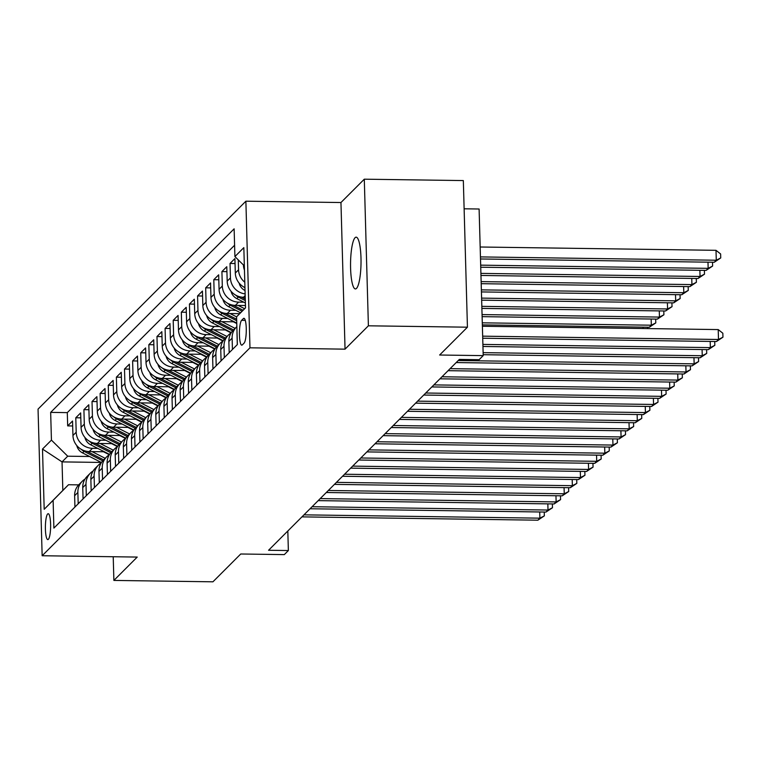 <?xml version="1.0" encoding="UTF-8"?>
<svg xmlns="http://www.w3.org/2000/svg" width="761" height="761" viewBox="0 0 761 761"><rect width="100%" height="100%" fill="white"/><g stroke="black" fill="none" stroke-linecap="round" stroke-linejoin="round"><path stroke-width="1.14" d="M356.5 288.409A25.893 5.232 -89.2 0 0 361.028 260.481A25.893 5.232 -89.2 0 0 356.158 237.166A25.893 5.232 -89.2 0 0 355.083 237.689A25.893 5.232 -89.2 0 0 350.545 265.627A25.893 5.232 -89.2 0 0 355.425 288.942A25.893 5.232 -89.2 0 0 356.5 288.409M48.362 539.33A12.947 2.616 -89.2 0 0 50.626 525.366A12.947 2.616 -89.2 0 0 48.19 513.704A12.947 2.616 -89.2 0 0 47.658 513.97A12.947 2.616 -89.2 0 0 45.384 527.934A12.947 2.616 -89.2 0 0 47.829 539.597A12.947 2.616 -89.2 0 0 48.362 539.33M245.879 201.199L38.05 409.114L42.15 555.739L249.969 347.815L245.879 201.199L340.957 202.531L345.047 349.156L368.391 325.803L364.3 179.187L340.957 202.531M364.3 179.187L463.335 180.576L467.435 327.192L439.63 355.016L483.206 355.625L479.107 209.009L464.124 208.799M113.218 556.738L113.884 580.424L212.928 581.813L240.733 553.998L284.31 554.607L288.362 550.555L287.82 530.997M368.391 325.803L467.435 327.192M244.956 287.591A16.181 15.515 45 0 1 235.311 273.047L234.902 258.588L230.031 263.458L235.044 263.534M245.223 297.275L243.482 297.247A16.181 15.515 45 0 1 227.187 281.17L226.788 266.711L221.917 271.582L226.921 271.648M245.451 305.513L235.358 305.37A16.181 15.515 45 0 1 219.073 289.294L218.664 274.835L213.793 279.706L218.807 279.772M239.686 313.665L227.244 313.494A16.181 15.515 45 0 1 210.959 297.418L210.55 282.949L205.679 287.829L210.692 287.896M234.283 321.827L219.12 321.608A16.181 15.515 45 0 1 202.835 305.541L202.436 291.073L197.565 295.943L202.569 296.019M226.16 329.951L211.006 329.732A16.181 15.515 45 0 1 194.721 313.656L194.312 299.197L189.441 304.067L194.455 304.143M218.046 338.065L202.892 337.855A16.181 15.515 45 0 1 186.597 321.779L186.198 307.32L181.327 312.191L186.331 312.257M209.922 346.188L194.768 345.979A16.181 15.515 45 0 1 178.483 329.903L178.074 315.444L173.204 320.314L178.217 320.381M201.808 354.312L186.654 354.103A16.181 15.515 45 0 1 170.359 338.027L169.96 323.558L165.089 328.438L170.093 328.505M193.694 362.436L178.531 362.217A16.181 15.515 45 0 1 162.245 346.15L161.836 331.682L156.966 336.552L161.979 336.628M185.57 370.559L170.416 370.341A16.181 15.515 45 0 1 154.122 354.265L153.722 339.806L148.852 344.676L153.865 344.752M177.456 378.674L162.293 378.464A16.181 15.515 45 0 1 146.007 362.388L145.608 347.929L140.737 352.8L145.741 352.866M169.332 386.797L154.179 386.588A16.181 15.515 45 0 1 137.893 370.512L137.484 356.053L132.614 360.923L137.627 360.99M161.218 394.921L146.064 394.712A16.181 15.515 45 0 1 129.77 378.636L129.37 364.167L124.5 369.047L129.503 369.114M153.094 403.045L137.941 402.826A16.181 15.515 45 0 1 121.655 386.759L121.246 372.291L116.376 377.161L121.389 377.237M144.98 411.168L129.827 410.95A16.181 15.515 45 0 1 113.532 394.883L113.132 380.414L108.262 385.285L113.265 385.361M136.866 419.282L121.703 419.073A16.181 15.515 45 0 1 105.418 402.997L105.008 388.538L100.138 393.408L105.151 393.485M128.742 427.406L113.589 427.197A16.181 15.515 45 0 1 97.294 411.121L96.894 396.662L92.024 401.532L97.037 401.599M120.628 435.53L105.465 435.321A16.181 15.515 45 0 1 89.18 419.244L88.78 404.776L83.91 409.656L88.913 409.722M112.504 443.653L97.351 443.435A16.181 15.515 45 0 1 81.066 427.368L80.656 412.9L75.786 417.779L80.799 417.846M483.206 355.625L479.145 359.687L459.34 359.411L268.557 550.27L288.362 550.555M243.396 318.545L241.608 320.333A12.537 2.53 -89.2 0 0 239.42 333.87A12.537 2.53 -89.2 0 0 241.779 345.161A12.537 2.53 -89.2 0 0 242.293 344.904L244.081 343.116A12.537 2.53 -89.2 0 0 246.279 329.589A12.537 2.53 -89.2 0 0 243.92 318.298A12.537 2.53 -89.2 0 0 243.396 318.545L244.433 318.564M101.251 462.441L62.041 461.889L62.84 490.417L68.519 484.728L53.118 500.358L53.888 528.096L237.365 344.543L236.585 316.804L245.518 307.748M53.118 500.358L44.186 509.29L42.502 449.057L51.434 440.124L50.664 412.386L234.131 228.833L234.911 256.571L243.834 247.639L245.518 307.872L236.585 316.804M97.741 448.391L92.481 448.315A16.181 15.515 -135 0 1 76.195 432.238L75.786 417.779M104.39 451.777L89.237 451.558L92.481 448.315M105.865 440.267L100.595 440.191A16.181 15.515 -135 0 1 84.309 424.115L83.91 409.656M113.979 432.143L108.718 432.067A16.181 15.515 -135 0 1 92.423 415.991L92.024 401.532M122.093 424.02L116.833 423.944A16.181 15.515 -135 0 1 100.547 407.877L100.138 393.408M130.217 415.896L124.956 415.829A16.181 15.515 -135 0 1 108.661 399.753L108.262 385.285M138.331 407.782L133.07 407.706A16.181 15.515 -135 0 1 116.785 391.63L116.376 377.161M146.454 399.658L141.194 399.582A16.181 15.515 -135 0 1 124.899 383.506L124.5 369.047M154.569 391.535L149.308 391.458A16.181 15.515 -135 0 1 133.023 375.382L132.614 360.923M162.692 383.411L157.422 383.335A16.181 15.515 -135 0 1 141.137 367.268L140.737 352.8M170.806 375.287L165.546 375.221A16.181 15.515 -135 0 1 149.251 359.144L148.852 344.676M178.921 367.163L173.66 367.097A16.181 15.515 -135 0 1 157.375 351.021L156.966 336.552M187.044 359.049L181.784 358.973A16.181 15.515 -135 0 1 165.489 342.897L165.089 328.438M195.158 350.926L189.898 350.85A16.181 15.515 -135 0 1 173.613 334.773L173.204 320.314M203.282 342.802L198.022 342.726A16.181 15.515 -135 0 1 181.727 326.659L181.327 312.191M211.396 334.678L206.136 334.602A16.181 15.515 -135 0 1 189.85 318.536L189.441 304.067M219.52 326.555L214.25 326.488A16.181 15.515 -135 0 1 197.965 310.412L197.565 295.943M227.634 318.44L222.374 318.364A16.181 15.515 -135 0 1 206.079 302.288L205.679 287.829M235.748 310.317L230.488 310.241A16.181 15.515 -135 0 1 214.202 294.165L213.793 279.706M243.872 302.193L238.612 302.117A16.181 15.515 -135 0 1 222.317 286.05L221.917 271.582M244.471 270.184A16.181 15.515 -135 0 1 243.425 264.98M234.588 245.251L67.301 412.624L67.672 425.894L72.676 425.97M89.237 451.558A16.181 15.515 45 0 1 72.942 435.492L72.542 421.023L67.672 425.894M245.128 293.898A16.181 15.515 -135 0 1 230.44 277.927L230.031 263.458M244.804 282.226A16.181 15.515 -135 0 1 238.554 269.803L238.279 259.901M237.013 331.929A16.181 15.515 45 0 0 236.994 333.28L237.308 344.6M232.438 349.47L232.124 338.16A16.181 15.515 -135 0 1 236.519 326.945A16.181 15.515 -135 0 1 236.861 326.612M236.519 326.945L233.275 330.188A16.181 15.515 45 0 0 228.871 341.404L229.185 352.724M224.314 357.594L224 346.274A16.181 15.515 -135 0 1 228.405 335.059A16.181 15.515 -135 0 1 231.125 332.909M228.405 335.059L225.161 338.312A16.181 15.515 45 0 0 220.757 349.527L221.071 360.847M216.2 365.718L215.886 354.398A16.181 15.515 -135 0 1 220.281 343.182A16.181 15.515 -135 0 1 223.011 341.033M220.281 343.182L217.037 346.436A16.181 15.515 45 0 0 212.633 357.651L212.956 368.971M208.086 373.841L207.763 362.521A16.181 15.515 -135 0 1 212.167 351.306A16.181 15.515 -135 0 1 214.887 349.156L209.028 346.179M212.167 351.306L208.923 354.55A16.181 15.515 45 0 0 204.519 365.775L204.833 377.085M199.962 381.965L199.648 370.645A16.181 15.515 -135 0 1 204.053 359.43A16.181 15.515 -135 0 1 206.773 357.28L200.904 354.303M204.053 359.43L200.799 362.674A16.181 15.515 45 0 0 196.405 373.889L196.719 385.209M191.848 390.079L191.525 378.769A16.181 15.515 -135 0 1 195.929 367.553A16.181 15.515 -135 0 1 198.65 365.394M195.929 367.553L192.685 370.797A16.181 15.515 45 0 0 188.281 382.012L188.595 393.332M183.724 398.203L183.411 386.892A16.181 15.515 -135 0 1 187.815 375.668A16.181 15.515 -135 0 1 190.535 373.518L184.666 370.54M187.815 375.668L184.562 378.921A16.181 15.515 45 0 0 180.167 390.136L180.481 401.456M175.61 406.326L175.296 395.007A16.181 15.515 -135 0 1 179.691 383.791A16.181 15.515 -135 0 1 182.412 381.642L176.552 378.664M179.691 383.791L176.447 387.045A16.181 15.515 45 0 0 172.043 398.26L172.357 409.58M167.487 414.45L167.173 403.13A16.181 15.515 -135 0 1 171.577 391.915A16.181 15.515 -135 0 1 174.298 389.765M171.577 391.915L168.333 395.159A16.181 15.515 45 0 0 163.929 406.384L164.243 417.694M159.372 422.574L159.059 411.254A16.181 15.515 -135 0 1 163.453 400.039A16.181 15.515 -135 0 1 166.183 397.889L160.314 394.911M163.453 400.039L160.21 403.282A16.181 15.515 45 0 0 155.805 414.498L156.129 425.818M151.258 430.697L150.935 419.378A16.181 15.515 -135 0 1 155.339 408.162A16.181 15.515 -135 0 1 158.06 406.003L152.2 403.035M155.339 408.162L152.095 411.406A16.181 15.515 45 0 0 147.691 422.621L148.005 433.941M143.135 438.812L142.821 427.501A16.181 15.515 -135 0 1 147.225 416.277A16.181 15.515 -135 0 1 149.946 414.127M147.225 416.277L143.972 419.53A16.181 15.515 45 0 0 139.567 430.745L139.891 442.065M135.02 446.935L134.697 435.615A16.181 15.515 -135 0 1 139.101 424.4A16.181 15.515 -135 0 1 141.822 422.25L135.962 419.273M139.101 424.4L135.858 427.653A16.181 15.515 45 0 0 131.453 438.869L131.767 450.189M126.897 455.059L126.583 443.739A16.181 15.515 -135 0 1 130.987 432.524A16.181 15.515 -135 0 1 133.708 430.374L127.838 427.397M130.987 432.524L127.734 435.777A16.181 15.515 45 0 0 123.339 446.992L123.653 458.303M118.783 463.183L118.469 451.863A16.181 15.515 -135 0 1 122.863 440.648A16.181 15.515 -135 0 1 125.584 438.498L119.724 435.52M122.863 440.648L119.62 443.891A16.181 15.515 45 0 0 115.215 455.107L115.529 466.426M110.659 471.306L110.345 459.986A16.181 15.515 -135 0 1 114.749 448.771A16.181 15.515 -135 0 1 117.47 446.612L111.61 443.644M114.749 448.771L111.496 452.015A16.181 15.515 45 0 0 107.101 463.23L107.415 474.55M102.545 479.42L102.231 468.11A16.181 15.515 -135 0 1 106.626 456.885A16.181 15.515 -135 0 1 109.346 454.736L103.486 451.758M106.626 456.885L103.382 460.139A16.181 15.515 45 0 0 98.978 471.354L99.301 482.674M94.431 487.544L94.107 476.224A16.181 15.515 -135 0 1 98.511 465.009A16.181 15.515 -135 0 1 101.232 462.859M98.511 465.009L95.268 468.262A16.181 15.515 45 0 0 90.863 479.478L91.177 490.797M86.307 495.668L85.993 484.348A16.181 15.515 -135 0 1 90.397 473.133A16.181 15.515 -135 0 1 93.118 470.983M90.397 473.133L87.144 476.386A16.181 15.515 45 0 0 82.74 487.601L83.063 498.912M78.193 503.792L77.869 492.472A16.181 15.515 -135 0 1 82.274 481.256A16.181 15.515 -135 0 1 84.994 479.107M82.274 481.256L79.03 484.5A16.181 15.515 45 0 0 74.626 495.725L74.939 507.035M68.519 484.728L78.668 484.871M345.047 349.156L249.969 347.815M113.884 580.424L137.227 557.071L42.15 555.739M89.627 456.505L67.719 456.2L62.041 461.889L42.502 449.057M244.348 265.884L234.911 256.571M67.301 412.624L50.664 412.386M51.434 440.124L67.719 456.2M44.186 509.29L62.84 490.417M482.664 336.162L718.489 339.482L716.462 341.518L482.721 338.226M482.388 326.26L718.213 329.58L718.489 339.482L722.95 337.19L716.462 341.518M718.213 329.58L722.836 333.232L722.95 337.19M480.505 258.968L714.246 262.26L716.282 260.233L716.006 250.321L480.172 247.002M716.006 250.321L720.629 253.974L720.734 257.941L716.282 260.233L480.448 256.914M720.734 257.941L714.246 262.26M482.893 344.41L710.374 347.606L708.348 349.632L482.95 346.464M714.722 341.489L714.836 345.313L710.374 347.606L710.203 341.423M714.836 345.313L708.348 349.632M483.121 352.647L702.251 355.729L700.225 357.756L483.178 354.702M706.608 349.613L706.712 353.437L702.251 355.729L702.08 349.546M706.712 353.437L700.225 357.756M458.217 360.533L694.137 363.853L692.11 365.879L456.191 362.559M698.484 357.737L698.598 361.561L694.137 363.853L693.965 357.67M698.598 361.561L692.11 365.879M450.093 368.657L686.022 371.967L683.987 374.003L448.067 370.683M690.37 365.851L690.474 369.684L686.022 371.967L685.842 365.794M690.474 369.684L683.987 374.003M480.733 267.216L706.132 270.383L708.158 268.348L480.676 265.151M712.515 262.231L712.619 266.065L706.132 270.383M712.619 266.065L708.158 268.348L707.987 262.174M239.125 283.092A10.721 10.283 45 0 0 244.909 290.464L245.032 290.531M243.701 286.945A10.721 10.283 45 0 0 244.966 288.01M480.962 275.453L698.008 278.507L700.044 276.471L480.904 273.389M704.391 270.355L704.496 274.179L698.008 278.507M704.496 274.179L700.044 276.471L699.873 270.298M231.011 291.206A10.721 10.283 45 0 0 236.785 298.588L245.384 302.964M235.587 295.059A10.721 10.283 45 0 0 238.326 297.037L245.318 300.605M245.27 299.111L241.256 297.056M481.199 283.691L689.894 286.621L691.92 284.595L481.133 281.627M696.277 278.478L696.382 282.302L689.894 286.621M696.382 282.302L691.92 284.595L691.749 278.412M222.897 299.33A10.721 10.283 45 0 0 228.671 306.702L240.571 312.771M238.145 305.408L244.585 308.69M227.463 303.182A10.721 10.283 45 0 0 230.212 305.161L242.093 311.22M243.063 310.241L233.132 305.18M481.428 291.929L681.78 294.745L683.806 292.719L481.371 289.865M688.153 286.602L688.267 290.426L681.78 294.745M688.267 290.426L683.806 292.719L683.635 286.536M441.979 376.771L677.899 380.091L675.873 382.127L439.953 378.807M682.256 373.974L682.36 377.798L677.899 380.091L677.728 373.917M682.36 377.798L675.873 382.127M214.773 307.454A10.721 10.283 45 0 0 220.547 314.826L236.766 323.092M230.031 313.532L236.595 316.871M219.349 311.306A10.721 10.283 45 0 0 222.098 313.285L236.7 320.723M236.661 319.24L225.018 313.304M481.656 300.167L673.656 302.868L675.682 300.842L481.599 298.112M680.039 294.726L680.144 298.55L673.656 302.868M680.144 298.55L675.682 300.842L675.511 294.659M433.865 384.895L669.785 388.215L667.749 390.241L431.829 386.93M674.132 382.098L674.236 385.922L669.785 388.215L669.613 382.032M674.236 385.922L667.749 390.241M206.659 315.577A10.721 10.283 45 0 0 212.433 322.949L231.334 332.586M221.917 321.656L235.092 328.372M233.38 321.808L236.776 323.539M211.235 319.43A10.721 10.283 45 0 0 213.974 321.408L232.609 330.902M233.551 329.913L216.895 321.427M481.884 308.405L665.542 310.992L667.568 308.956L481.827 306.35M671.915 302.84L672.03 306.673L665.542 310.992M672.03 306.673L667.568 308.956L667.397 302.783M425.741 393.018L661.661 396.338L659.635 398.364L423.715 395.045M666.018 390.222L666.122 394.046L661.661 396.338L661.49 390.155M666.122 394.046L659.635 398.364M198.535 323.701A10.721 10.283 45 0 0 204.319 331.073L223.211 340.7M213.793 329.77L226.978 336.495M225.266 329.932L231.116 332.918M203.111 327.553A10.721 10.283 45 0 0 205.86 329.532L224.485 339.025M225.437 338.036L208.78 329.542M482.113 316.643L657.418 319.116L659.454 317.08L482.055 314.588M663.801 310.964L663.906 314.788L657.418 319.116M663.906 314.788L659.454 317.08L659.273 310.907M417.627 401.142L653.547 404.462L651.521 406.488L415.592 403.168M657.894 398.345L658.008 402.169L653.547 404.462L653.376 398.279M658.008 402.169L651.521 406.488M190.421 331.815A10.721 10.283 45 0 0 196.195 339.197L215.097 348.823M205.679 337.894L218.854 344.609M217.142 338.055L222.992 341.042M194.997 335.668A10.721 10.283 45 0 0 197.736 337.646L216.371 347.149M217.313 346.16L200.666 337.665M482.341 324.89L649.304 327.23L651.33 325.204L482.284 322.826M655.687 319.087L655.792 322.911L649.304 327.23M655.792 322.911L651.33 325.204L651.159 319.021M409.504 409.266L645.423 412.576L643.397 414.612L407.477 411.292M649.78 406.46L649.884 410.293L645.423 412.576L645.252 406.403M649.884 410.293L643.397 414.612M182.298 339.939A10.721 10.283 45 0 0 188.081 347.311L206.982 356.947M197.556 346.017L210.74 352.733M186.873 343.791A10.721 10.283 45 0 0 189.622 345.77L208.248 355.263M209.199 354.274L192.543 345.789M647.563 327.211L647.601 328.581M643.083 328.524L643.045 327.144M401.389 417.38L637.309 420.7L635.283 422.736L399.354 419.416M641.656 414.583L641.77 418.407L637.309 420.7L637.138 414.526M641.77 418.407L635.283 422.736M174.183 348.062A10.721 10.283 45 0 0 179.957 355.435L198.859 365.071M189.441 354.141L202.616 360.857M178.759 351.915A10.721 10.283 45 0 0 181.499 353.894L200.133 363.387M201.075 362.398L184.428 353.913M393.266 425.504L629.195 428.824L627.159 430.85L391.24 427.539M633.542 422.707L633.647 426.531L629.195 428.824L629.014 422.64M633.647 426.531L627.159 430.85M166.069 356.186A10.721 10.283 45 0 0 171.843 363.558L190.745 373.194M181.318 362.265L194.502 368.98M192.79 362.417L198.64 365.404M170.635 360.039A10.721 10.283 45 0 0 173.384 362.017L192.019 371.511M192.961 370.521L176.305 362.036M385.152 433.627L621.071 436.947L619.045 438.973L383.125 435.653M625.428 430.831L625.532 434.655L621.071 436.947L620.9 430.764M625.532 434.655L619.045 438.973M157.946 364.31A10.721 10.283 45 0 0 163.72 371.682L182.621 381.309M173.204 370.379L186.388 377.104M162.521 368.162A10.721 10.283 45 0 0 165.27 370.141L183.896 379.634M184.837 378.645L168.191 370.15M377.037 441.751L612.957 445.071L610.921 447.097L375.002 443.777M617.304 438.954L617.409 442.778L612.957 445.071L612.786 438.888M617.409 442.778L610.921 447.097M149.831 372.424A10.721 10.283 45 0 0 155.605 379.806L174.507 389.432M165.089 378.502L178.264 385.218M154.407 376.276A10.721 10.283 45 0 0 157.147 378.255L175.781 387.758M176.723 386.769L160.067 378.274M368.914 449.875L604.833 453.185L602.807 455.221L366.888 451.901M609.19 447.068L609.295 450.902L604.833 453.185L604.662 447.011M609.295 450.902L602.807 455.221M141.708 380.548A10.721 10.283 45 0 0 147.491 387.92L166.383 397.556M156.966 386.626L170.15 393.342M168.438 386.788L174.288 389.775M146.283 384.4A10.721 10.283 45 0 0 149.032 386.379L167.658 395.872M168.609 394.883L151.953 386.398M360.8 457.989L596.719 461.309L594.693 463.344L358.764 460.025M601.066 455.192L601.18 459.016L596.719 461.309L596.548 455.135M601.18 459.016L594.693 463.344M133.594 388.671A10.721 10.283 45 0 0 139.368 396.043L158.269 405.68M148.852 394.75L162.026 401.466M138.169 392.524A10.721 10.283 45 0 0 140.909 394.502L159.544 403.996M160.485 403.007L143.829 394.521M352.676 466.113L588.595 469.432L586.569 471.459L350.65 468.148M592.952 463.316L593.057 467.14L588.595 469.432L588.424 463.249M593.057 467.14L586.569 471.459M125.47 396.795A10.721 10.283 45 0 0 131.253 404.167L150.155 413.803M140.728 402.873L153.912 409.589M130.045 400.647A10.721 10.283 45 0 0 132.794 402.626L151.42 412.12M152.371 411.13L135.715 402.645M344.562 474.236L580.481 477.556L578.455 479.582L342.526 476.262M584.828 471.44L584.943 475.264L580.481 477.556L580.31 471.373M584.943 475.264L578.455 479.582M117.356 404.919A10.721 10.283 45 0 0 123.13 412.291L142.031 421.927M132.614 410.988L145.789 417.713M144.076 411.149L149.936 414.136M121.931 408.771A10.721 10.283 45 0 0 124.671 410.75L143.306 420.243M144.248 419.254L127.601 410.759M336.438 482.36L572.367 485.68L570.331 487.706L334.412 484.386M576.714 479.563L576.819 483.387L572.367 485.68L572.186 479.497M576.819 483.387L570.331 487.706M109.232 413.033A10.721 10.283 45 0 0 115.016 420.414L133.917 430.041M124.49 419.111L137.674 425.827M113.808 416.885A10.721 10.283 45 0 0 116.557 418.864L135.192 428.367M136.133 427.378L119.477 418.883M328.324 490.484L564.243 493.794L562.217 495.83L326.298 492.51M568.6 487.677L568.705 491.511L564.243 493.794L564.072 487.62M568.705 491.511L562.217 495.83M101.118 421.156A10.721 10.283 45 0 0 106.892 428.529L125.793 438.165M116.376 427.235L129.56 433.951M105.693 425.009A10.721 10.283 45 0 0 108.443 426.988L127.068 436.491M128.01 435.492L111.363 427.007M320.21 498.598L556.129 501.918L554.094 503.953L318.174 500.633M560.477 495.801L560.581 499.625L556.129 501.918L555.958 495.744M560.581 499.625L554.094 503.953M93.004 429.28A10.721 10.283 45 0 0 98.778 436.652L117.679 446.288M108.262 435.359L121.437 442.074M97.57 433.133A10.721 10.283 45 0 0 100.319 435.111L118.954 444.605M119.896 443.615L103.239 435.13M312.086 506.721L548.006 510.041L545.979 512.067L310.06 508.757M552.362 503.925L552.467 507.749L548.006 510.041L547.834 503.858M552.467 507.749L545.979 512.067M84.88 437.404A10.721 10.283 45 0 0 90.664 444.776L109.555 454.412M100.138 443.482L113.322 450.198M89.456 441.256A10.721 10.283 45 0 0 92.205 443.235L110.83 452.728M111.781 451.739L95.125 443.254M303.972 514.845L539.891 518.165L537.856 520.191L301.936 516.871M544.239 512.048L544.353 515.872L539.891 518.165L539.72 511.982M544.353 515.872L537.856 520.191M76.766 445.527A10.721 10.283 45 0 0 82.54 452.9L101.441 462.536M92.024 451.596L105.199 458.322M81.341 449.38A10.721 10.283 45 0 0 84.081 451.359L102.716 460.852M103.658 459.863L87.001 451.378M97.351 443.435L100.595 440.191M105.465 435.321L108.718 432.067M113.589 427.197L116.833 423.944M121.703 419.073L124.956 415.829M129.827 410.95L133.07 407.706M137.941 402.826L141.194 399.582M146.064 394.712L149.308 391.458M154.179 386.588L157.422 383.335M162.293 378.464L165.546 375.221M170.416 370.341L173.66 367.097M178.531 362.217L181.784 358.973M186.654 354.103L189.898 350.85M194.768 345.979L198.022 342.726M202.892 337.855L206.136 334.602M211.006 329.732L214.25 326.488M219.12 321.608L222.374 318.364M227.244 313.494L230.488 310.241M235.358 305.37L238.612 302.117M243.482 297.247L245.175 295.553M72.942 435.492L76.195 432.238M81.066 427.368L84.309 424.115M89.18 419.244L92.423 415.991M97.294 411.121L100.547 407.877M105.418 402.997L108.661 399.753M113.532 394.883L116.785 391.63M121.655 386.759L124.899 383.506M129.77 378.636L133.023 375.382M137.893 370.512L141.137 367.268M146.007 362.388L149.251 359.144M154.122 354.265L157.375 351.021M162.245 346.15L165.489 342.897M170.359 338.027L173.613 334.773M178.483 329.903L181.727 326.659M186.597 321.779L189.85 318.536M194.721 313.656L197.965 310.412M202.835 305.541L206.079 302.288M210.959 297.418L214.202 294.165M219.073 289.294L222.317 286.05M227.187 281.17L230.44 277.927M235.311 273.047L238.554 269.803M228.871 341.404L232.124 338.16M220.757 349.527L224 346.274M212.633 357.651L215.886 354.398M204.519 365.775L207.763 362.521M196.405 373.889L199.648 370.645M188.281 382.012L191.525 378.769M180.167 390.136L183.411 386.892M172.043 398.26L175.296 395.007M163.929 406.384L167.173 403.13M155.805 414.498L159.059 411.254M147.691 422.621L150.935 419.378M139.567 430.745L142.821 427.501M131.453 438.869L134.697 435.615M123.339 446.992L126.583 443.739M115.215 455.107L118.469 451.863M107.101 463.23L110.345 459.986M98.978 471.354L102.231 468.11M90.863 479.478L94.107 476.224M82.74 487.601L85.993 484.348M74.626 495.725L77.869 492.472M245.28 320.391L241.608 320.333M238.326 297.037L236.785 298.588M230.212 305.161L228.671 306.702M222.098 313.285L220.547 314.826M213.974 321.408L212.433 322.949M205.86 329.532L204.319 331.073M197.736 337.646L196.195 339.197M189.622 345.77L188.081 347.311M181.499 353.894L179.957 355.435M173.384 362.017L171.843 363.558M165.27 370.141L163.72 371.682M157.147 378.255L155.605 379.806M149.032 386.379L147.491 387.92M140.909 394.502L139.368 396.043M132.794 402.626L131.253 404.167M124.671 410.75L123.13 412.291M116.557 418.864L115.016 420.414M108.443 426.988L106.892 428.529M100.319 435.111L98.778 436.652M92.205 443.235L90.664 444.776M84.081 451.359L82.54 452.9"/></g></svg>
